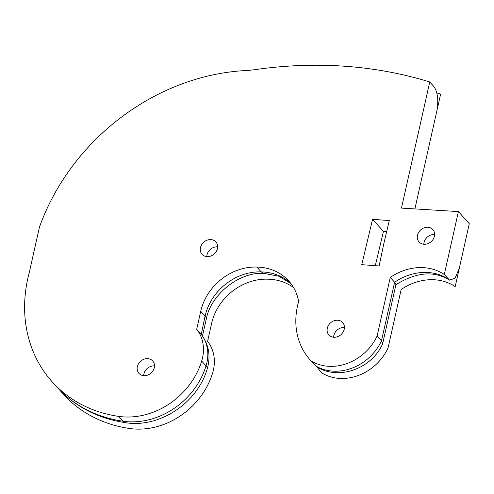 <?xml version="1.0" encoding="UTF-8"?>
<svg xmlns="http://www.w3.org/2000/svg" width="494" height="494" viewBox="0 0 494 494"><rect width="100%" height="100%" fill="white"/><g stroke="black" fill="none" stroke-linecap="round" stroke-linejoin="round"><path stroke-width="0.74" d="M459.358 268.014L469.3 223.689L458.413 211.58L444.297 274.516L449.528 280.11L455.091 278.246L459.358 268.014L469.3 223.689L455.19 286.625A51.08 43.41 -42 0 0 401.153 289.533L388.037 348.004A46.313 39.359 -42 0 1 321.94 372.989A74.588 63.386 -42 0 1 317.012 366.949M436.869 92.934A445.755 378.842 -42 0 1 440.636 94.076L436.715 111.564C438.715 100.659 437.845 92.409 434.103 86.808L429.749 81.967L401.468 208.091L458.413 211.58M386.666 231.661L383.455 231.414L375.286 265.692M383.455 231.414L372.562 219.305L389.309 220.571L383.9 243.264L379.12 265.982L361.756 264.673L372.562 219.305M217.619 246.87A9.269 7.879 -42 0 0 206.807 256.596M434.634 234.527A9.269 7.879 -42 0 0 423.815 244.252M154.505 365.931A9.269 7.879 -42 0 0 143.692 375.662M344.442 327.516A9.269 7.879 -42 0 0 333.623 337.241M444.297 274.516A51.08 43.41 -42 0 0 390.26 277.424L377.15 335.895A46.313 39.359 138 0 1 311.053 360.879L316.512 366.647C338.526 380.967 371.883 368.536 382.603 343.886L395.947 284.544L394.613 282.265A51.08 43.41 138 0 1 448.657 279.363M382.714 343.571L381.504 340.743L394.613 282.265L390.26 277.424M311.053 360.879A74.588 63.386 138 0 1 310.158 359.91A74.588 63.386 138 0 1 298.66 301.451A55.39 47.072 -42 0 0 288.749 280.981A55.39 47.072 -42 0 0 256.861 267.069A51.191 43.509 -42 0 0 200.731 311.276L196.698 329.251A41.632 35.383 138 0 1 201.682 361.071A70.908 60.262 138 0 1 118.622 416.38L122.975 421.221A18.544 7.972 98.2 0 0 125.482 422.685C97.719 418.48 74.718 406.451 56.464 386.586A142.994 121.53 -42 0 0 122.975 421.221A70.908 60.262 -42 0 0 206.035 365.912A18.544 5.632 17.1 0 1 207.202 368.932C210.882 356.23 208.906 344.701 201.262 334.339L205.084 316.117A18.544 6.268 12.6 0 1 206.251 319.136L202.478 335.969M256.861 267.069L261.215 271.91L263.92 273.392L279.03 276.245L290.898 283.581M377.15 335.895L381.504 340.743A46.313 39.359 -42 0 1 315.407 365.727A74.588 63.386 -42 0 1 314.511 364.757L310.158 359.91M196.698 329.251L201.058 334.092A41.632 35.383 -42 0 1 206.035 365.912L201.682 361.071M118.622 416.38A142.994 121.53 138 0 1 52.111 381.745A142.994 121.53 138 0 1 29.35 272.194L39.452 227.141A210.425 178.84 138 0 1 245.32 70.568A123.611 105.055 -42 0 0 255.818 69.537A445.755 378.842 138 0 1 429.749 81.967M434.393 236.391A9.269 7.879 -42 0 0 432.849 229.556A9.269 7.879 -42 0 0 420.69 229.901A9.269 7.879 -42 0 0 419.066 241.955A9.269 7.879 -42 0 0 427.755 243.709A9.269 7.879 -42 0 0 434.393 236.391M344.201 329.387A9.269 7.879 -42 0 0 342.657 322.551A9.269 7.879 -42 0 0 330.498 322.891A9.269 7.879 -42 0 0 328.874 334.944A9.269 7.879 -42 0 0 337.563 336.704A9.269 7.879 -42 0 0 344.201 329.387M217.385 248.741A9.269 7.879 -42 0 0 215.841 241.906A9.269 7.879 -42 0 0 203.676 242.245A9.269 7.879 -42 0 0 202.052 254.305A9.269 7.879 -42 0 0 210.74 256.059A9.269 7.879 -42 0 0 217.385 248.741M154.264 367.802A9.269 7.879 -42 0 0 152.726 360.966A9.269 7.879 -42 0 0 140.562 361.305A9.269 7.879 -42 0 0 138.938 373.365A9.269 7.879 -42 0 0 147.626 375.119A9.269 7.879 -42 0 0 154.264 367.802M293.578 287.594A55.39 47.072 -42 0 0 267.748 279.178A51.191 43.509 -42 0 0 211.617 323.385L207.591 341.354A41.632 35.383 -42 0 1 212.574 373.174A70.908 60.262 -42 0 1 129.508 428.483A142.994 121.53 -42 0 1 59.854 390.186M414.886 208.913L436.715 111.564M200.731 311.276L205.084 316.117A51.191 43.509 138 0 1 261.215 271.91A55.39 47.072 138 0 1 290.83 283.494M449.515 280.123C434.146 270.508 416.238 272.064 395.78 284.791M315.493 365.819L314.511 364.757M207.202 368.932C197.427 402.974 159.556 428.273 125.482 422.685M263.92 273.392C239.837 271.515 210.876 294.146 206.251 319.136M56.464 386.586L52.111 381.745"/></g></svg>
